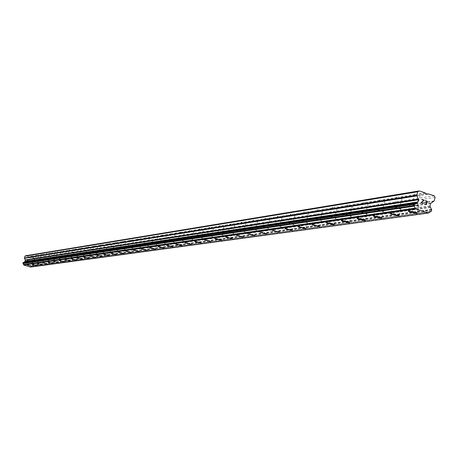 <?xml version="1.0" encoding="UTF-8"?>
<svg xmlns="http://www.w3.org/2000/svg" width="458" height="458" viewBox="0 0 458 458"><rect width="100%" height="100%" fill="white"/><g stroke="black" fill="none" stroke-linecap="round" stroke-linejoin="round"><path stroke-width="0.34" stroke-dasharray="2.29 1.72" d="M31.207 256.354L32.621 257.03L33.732 257.007L30.869 256.142L31.207 256.354L28.946 256.715L25.745 255.747M32.18 262.405L29.289 261.564L32.18 262.405M27.377 265.05L31.968 266.356M36.274 255.535L37.711 256.222L38.833 256.199L35.936 255.324L31.671 256.28M37.264 261.661L34.339 260.808L37.264 261.661M32.404 264.34L37.046 265.657M41.466 254.7L42.915 255.392L44.06 255.369L41.128 254.482L36.755 255.461M42.468 260.9L39.508 260.035L42.468 260.9M37.556 263.613L42.256 264.947M46.79 253.841L48.256 254.545L49.412 254.522L46.453 253.623L41.959 254.619M47.809 260.121L44.81 259.245L47.809 260.121M42.834 262.863L47.592 264.226M52.246 252.965L53.729 253.675L54.903 253.652L51.903 252.742L52.246 252.965L47.294 253.761M53.277 259.32L50.248 258.432L53.277 259.32M48.245 262.096L53.065 263.459M57.84 252.06L59.34 252.782L60.536 252.759L57.496 251.837L57.84 252.06L52.762 252.879M58.887 258.495L55.819 257.602L58.887 258.495M53.792 261.312L58.67 262.692M63.576 251.139L65.093 251.866L66.307 251.843L63.238 250.904L63.576 251.139L58.366 251.974M64.647 257.654L61.538 256.749L64.647 257.654M59.483 260.505L64.429 261.919M69.461 250.188L71.001 250.927L72.232 250.904L69.124 249.954L69.461 250.188L64.12 251.047M70.549 256.789L67.4 255.873L70.549 256.789M65.322 259.68L70.332 261.106M75.507 249.215L77.064 249.965L78.312 249.936L75.164 248.975L75.507 249.215L70.022 250.097M76.612 255.902L73.423 254.974L76.612 255.902M71.322 258.827L76.394 260.276M81.713 248.213L83.287 248.975L84.558 248.946L81.369 247.973L81.713 248.213L76.08 249.123M82.835 254.992L79.606 254.053L82.835 254.992M77.476 257.957L82.617 259.423M88.085 247.188L89.682 247.961L90.976 247.927L87.741 246.942L88.085 247.188L82.297 248.116M89.23 254.053L85.955 253.102L89.23 254.053M83.797 257.064L89.012 258.547M94.634 246.129L96.249 246.914L97.565 246.885L94.291 245.883L94.634 246.129L88.686 247.091M95.796 253.091L92.482 252.129L95.796 253.091M90.295 256.142L95.579 257.642M101.367 245.047L102.998 245.843L104.338 245.809L101.023 244.79L101.367 245.047L95.253 246.032M102.552 252.106L99.191 251.127L102.552 252.106M96.97 255.198L102.329 256.692M108.288 243.931L109.943 244.738L111.305 244.704L107.945 243.673L108.288 243.931L102.002 244.944M109.491 251.087L106.084 250.102L109.491 251.087M103.84 254.224L109.273 255.764M115.41 242.78L117.088 243.599L118.473 243.564L115.067 242.517L115.41 242.78L108.941 243.822M116.635 250.045L113.183 249.043L116.635 250.045M110.905 253.222L116.418 254.785M122.738 241.601L124.439 242.431L125.847 242.397L122.395 241.332L122.738 241.601L116.08 242.671M123.986 248.969L120.483 247.955L123.986 248.969M118.175 252.198L123.769 253.778M130.278 240.387L132.007 241.229L133.438 241.189L129.94 240.112L130.278 240.387L123.431 241.492M131.555 247.858L128.005 246.833L131.555 247.858M125.664 251.139L131.337 252.742M138.053 239.133L139.799 239.992L141.259 239.952L137.715 238.853L138.053 239.133L130.994 240.273M139.352 246.719L135.745 245.677L139.352 246.719M133.37 250.045L139.135 251.671M146.056 237.839L147.831 238.715L149.319 238.67L145.724 237.559L146.056 237.839L138.785 239.013M147.384 245.54L143.726 244.486L147.384 245.54M141.316 248.917L147.167 250.566M154.312 236.511L156.109 237.399L157.626 237.353L153.98 236.225L154.312 236.511L146.818 237.719M155.663 244.332L151.953 243.261L155.663 244.332M149.508 247.761L155.451 249.433M162.83 235.137L164.651 236.036L166.197 235.996L162.493 234.845L162.83 235.137L155.096 236.385M164.204 243.078L160.443 241.996L164.204 243.078M157.958 246.564L163.993 248.259M171.613 233.723L173.462 234.639L175.042 234.593L171.281 233.425L171.613 233.723L163.638 235.011M173.021 241.79L169.197 240.69L173.021 241.79M166.678 245.328L172.809 247.051M180.687 232.263L182.559 233.191L184.173 233.145L180.355 231.954L180.687 232.263L172.448 233.591M182.124 240.456L178.236 239.339L182.124 240.456M175.677 244.057L181.912 245.803M190.053 230.752L190.207 231.153L191.959 231.696L193.602 231.645L189.726 230.437L190.053 230.752L181.545 232.12M191.524 239.082L187.58 237.948L191.524 239.082M184.975 242.74L191.312 244.515M199.74 229.189L199.894 229.595L201.669 230.151L203.346 230.099L199.413 228.874L199.74 229.189L190.946 230.609M201.239 237.656L197.232 236.511L201.239 237.656M194.587 241.377L201.033 243.181M209.753 227.574L209.907 227.992L211.716 228.553L213.428 228.502L209.432 227.254L209.753 227.574L200.656 229.04M211.287 236.185L207.216 235.023L211.287 236.185M204.526 239.975L211.081 241.801M220.115 225.909L220.275 226.326L222.107 226.905L223.859 226.847L219.794 225.576L220.115 225.909L210.703 227.426M221.683 234.668L217.544 233.483L221.683 234.668M214.808 238.521L221.483 240.37M230.838 224.18L230.998 224.609L232.864 225.193L234.656 225.136L230.529 223.836L230.838 224.18L221.094 225.748M232.446 233.088L228.239 231.891L232.446 233.088M225.456 237.009L232.246 238.893M241.95 222.388L242.116 222.823L244.005 223.418L245.837 223.361L241.641 222.038L241.95 222.388L231.857 224.014M243.599 231.456L239.316 230.242L243.599 231.456M236.488 235.452L243.404 237.364M253.469 220.533L253.635 220.974L255.558 221.58L257.436 221.517L253.165 220.178L253.469 220.533L243.009 222.216M255.158 229.767L250.801 228.531L255.158 229.767M247.921 233.832L254.963 235.778M265.417 218.603L265.583 219.061L267.541 219.68L269.459 219.611L265.119 218.243L265.417 218.603L254.562 220.355M267.146 228.01L262.709 226.762L267.146 228.01M259.778 232.154L266.957 234.13M277.817 216.605L277.983 217.069L279.975 217.699L281.945 217.63L277.525 216.233L277.817 216.605L266.55 218.42M279.592 226.189L275.075 224.918L279.592 226.189M272.092 230.414L279.369 232.321M290.698 214.533L290.864 215.002L292.897 215.644L294.912 215.575L290.418 214.149L290.698 214.533L278.996 216.416M292.519 224.294L287.922 223.012L292.519 224.294M284.876 228.605L292.341 230.643M304.089 212.375L304.255 212.856L306.322 213.508L308.389 213.434L308.12 213.044L307.753 213.285L305.36 212.169L303.814 211.98L304.089 212.375L291.923 214.333M305.955 222.33L301.272 221.025L305.955 222.33M298.169 226.727L305.789 228.8M318.012 210.13L318.19 210.617L320.291 211.287L322.409 211.212L322.151 210.812L321.774 211.052L319.667 210.382L319.34 209.913L317.749 209.724L318.012 210.13L305.36 212.169M319.936 220.281L315.167 218.958L319.936 220.281M312.001 224.769L319.776 226.876M332.514 207.789L332.691 208.293L334.832 208.98L337.008 208.894L336.756 208.482L336.378 208.734L334.231 208.046L333.893 207.571L332.262 207.377L332.514 207.789L319.34 209.913M334.489 218.151L329.628 216.811L334.489 218.151M326.394 222.737L334.34 224.878M347.622 205.356L347.799 205.871L349.981 206.569L352.219 206.484L351.979 206.06L351.595 206.312L349.408 205.608L349.065 205.127L347.382 204.932L347.622 205.356L333.893 207.571M349.654 215.93L344.702 214.573L349.654 215.93M341.399 220.613L349.511 222.794M363.377 202.82L363.555 203.341L365.782 204.056L368.077 203.965L367.854 203.529L367.465 203.787L365.232 203.071L364.883 202.573L363.148 202.379L363.377 202.82L349.065 205.127M365.467 213.617L360.417 212.237L365.467 213.617M357.045 218.403L365.341 220.619M379.825 200.169L380.003 200.701L382.27 201.434L384.634 201.343L384.422 200.89L384.033 201.154L381.754 200.421L381.394 199.911L379.608 199.717L379.825 200.169L364.883 202.573M381.978 211.201L376.825 209.804L381.978 211.201M373.373 216.096L381.863 218.351M397.006 197.398L397.183 197.948L399.502 198.692L401.935 198.595L401.74 198.137L401.34 198.4L399.015 197.65L398.643 197.135L396.8 196.934L397.006 197.398L381.394 199.911M399.227 208.676L393.972 207.262L399.227 208.676M390.434 213.68L399.124 215.981M420.026 195.726L419.843 195.251L419.442 195.526L417.072 194.753L416.688 194.226L414.667 194.301L415.154 195.062L417.519 195.829L420.026 195.726M417.261 206.037L417.381 205.768L411.902 204.606L417.261 206.037M408.278 211.161L417.181 213.497M418.761 206.518L418.95 206.1L410.523 203.856L410.339 204.274L418.761 206.518M417.043 212.941L417.227 212.529L408.799 210.279L408.616 210.691L417.043 212.941M400.693 209.146L400.876 208.762L392.62 206.547L392.437 206.924L400.693 209.146M399.004 215.426L399.187 215.048L390.926 212.833L390.748 213.199L399.004 215.426M383.415 211.665L383.598 211.31L375.503 209.123L375.32 209.466L383.415 211.665M381.76 217.802L381.938 217.458L373.843 215.266L373.665 215.609L381.76 217.802M366.875 214.069L367.058 213.749L359.118 211.585L358.94 211.899L366.875 214.069M365.249 220.08L365.427 219.766L357.492 217.602L357.314 217.911L365.249 220.08M351.034 216.376L351.212 216.079L343.426 213.943L343.254 214.235L351.034 216.376M349.437 222.256L349.614 221.97L341.823 219.834L341.657 220.121L349.437 222.256M335.846 218.586L336.012 218.311L328.375 216.205L328.209 216.474L335.846 218.586M334.277 224.351L334.443 224.082L326.806 221.975L326.64 222.239L334.277 224.351M321.264 220.704L321.43 220.453L313.776 218.626L321.264 220.704M319.724 226.355L312.23 224.271L319.724 226.355M307.261 222.743L299.91 220.693L307.261 222.743M305.749 228.279L298.393 226.229L305.749 228.279M293.801 224.701L286.582 222.68L293.801 224.701M292.313 230.134L285.088 228.113L292.313 230.134M280.851 226.584L273.758 224.592L280.851 226.584M279.386 231.914L272.292 229.922L279.386 231.914M268.382 228.399L261.421 226.435L268.382 228.399M266.945 233.632L259.978 231.662L266.945 233.632M256.377 230.151L249.53 228.21L256.377 230.151M254.957 235.28L248.11 233.345L254.957 235.28M244.795 231.834L238.068 229.922L244.795 231.834M243.398 236.878L236.671 234.965L243.398 236.878M233.626 233.46L227.008 231.576L233.626 233.46M232.252 238.412L225.634 236.528L232.252 238.412M222.846 235.028L216.336 233.174L222.846 235.028M221.489 239.895L214.979 238.04L221.489 239.895M212.432 236.546L206.031 234.714L212.432 236.546M211.098 241.332L204.692 239.5L211.098 241.332M202.362 238.005L196.064 236.202L202.362 238.005M201.051 242.711L194.753 240.908L201.051 242.711M192.629 239.425L186.429 237.645L192.629 239.425M191.335 244.051L185.135 242.276L191.335 244.051M183.211 240.794L177.109 239.042L183.211 240.794M181.941 245.351L175.832 243.593L181.941 245.351M174.097 242.122L168.086 240.393L174.097 242.122M172.838 246.604L166.826 244.875L172.838 246.604M165.264 243.404L159.35 241.698L165.264 243.404M164.027 247.818L158.107 246.112L164.027 247.818M156.71 244.652L150.877 242.969L156.71 244.652M155.485 248.997L149.657 247.314L155.485 248.997M148.409 245.86L142.667 244.2L148.409 245.86M147.207 250.137L141.459 248.476L147.207 250.137M140.366 247.028L134.704 245.391L140.366 247.028M139.175 251.242L133.513 249.604L139.175 251.242M132.557 248.167L126.975 246.553L132.557 248.167M131.383 252.318L125.801 250.703L131.383 252.318M124.971 249.272L119.469 247.675L124.971 249.272M123.815 253.36L118.313 251.768L123.815 253.36M117.609 250.343L112.181 248.768L117.609 250.343M116.464 254.373L111.036 252.799L116.464 254.373M110.452 251.385L105.1 249.828L110.452 251.385M109.325 255.358L103.972 253.806L109.325 255.358M103.497 252.392L98.218 250.864L103.497 252.392M102.38 256.314L97.102 254.785L102.38 256.314M96.73 253.377L91.52 251.866L96.73 253.377M95.63 257.247L90.421 255.736L95.63 257.247M90.152 254.339L85.011 252.845L90.152 254.339M89.064 258.152L83.923 256.657L89.064 258.152M83.745 255.266L78.673 253.795L83.745 255.266M82.675 259.033L77.597 257.556L82.675 259.033M77.511 256.177L72.501 254.717L77.511 256.177M76.452 259.892L71.442 258.432L76.452 259.892M71.437 257.058L66.49 255.621L71.437 257.058M70.389 260.722L65.442 259.285L70.389 260.722M65.523 257.923L60.639 256.497L65.523 257.923M64.486 261.541L59.603 260.115L64.486 261.541M59.758 258.759L54.931 257.356L59.758 258.759M58.733 262.331L53.907 260.928L58.733 262.331M54.136 259.577L49.372 258.192L54.136 259.577M53.122 263.104L48.359 261.718L53.122 263.104M48.657 260.373L43.945 259.005L48.657 260.373M47.655 263.86L42.943 262.486L47.655 263.86M43.31 261.152L38.655 259.795L43.31 261.152M42.319 264.592L37.665 263.241L42.319 264.592M38.088 261.913L33.491 260.573L38.088 261.913M37.115 265.314L32.512 263.974L37.115 265.314M32.999 262.652L28.453 261.329L32.999 262.652M32.031 266.012L27.486 264.69L32.031 266.012M426.575 203.037L425.722 202.51M427.005 201.423L425.39 200.65M424.526 203.879L426.358 204.72M422.528 203.484L421.623 203.009L421.532 202.058L423.759 200.369L421.978 199.791M423.175 202.739L422.894 203.186M27.079 261.924L27.285 261.209L27.079 261.924L27.978 262.194L27.079 261.924M27.285 261.209L27.778 261.358L27.285 261.209M27.812 261.243L27.32 261.094L27.812 261.243M27.32 261.094L27.526 260.379L27.32 261.094M27.526 260.379L28.425 260.654L27.526 260.379M28.459 260.533L27.44 260.224L26.93 262.005L27.944 262.314L26.93 262.005L27.44 260.224L28.459 260.533M28.991 262.354L29.169 262.68L28.997 262.354M29.198 262.692L29.707 260.911L29.198 262.686M29.707 260.911L29.146 262.423L29.707 260.911M30.566 267.077L32.266 266.075L32.415 265.331L31.465 263.356L32.003 261.942L33.783 260.808L34.298 259.022L33.858 258.203L28.946 256.715M23.827 262.405L23.369 262.474M414.971 194.501L398.643 197.135M425.144 192.864L416.688 194.226M415.154 195.062L399.015 197.65M417.519 195.829L401.34 198.4M418.125 195.526L401.74 198.137M397.183 197.948L381.754 200.421M399.502 198.692L384.033 201.154M400.092 198.394L384.422 200.89M380.003 200.701L365.232 203.071M382.27 201.434L367.465 203.787M382.848 201.142L367.854 203.529M363.555 203.341L349.408 205.608M365.782 204.056L351.595 206.312M366.343 203.77L351.979 206.06M347.799 205.871L334.231 208.046M349.981 206.569L336.378 208.734M350.53 206.289L336.756 208.482M332.691 208.293L319.667 210.382M334.832 208.98L321.774 211.052M335.37 208.705L322.151 210.812M318.19 210.617L305.681 212.626M320.291 211.287L307.753 213.285M320.818 211.024L308.12 213.044M304.255 212.856L292.238 214.785M306.322 213.508L294.271 215.426M306.837 213.251L294.631 215.191M290.864 215.002L279.306 216.857M292.897 215.644L281.298 217.487M293.401 215.386L281.659 217.258M277.983 217.069L266.854 218.855M279.975 217.699L268.812 219.474M280.473 217.447L269.167 219.25M265.583 219.061L254.854 220.779M267.541 219.68L256.783 221.386M268.027 219.428L257.133 221.162M253.635 220.974L243.295 222.634M255.558 221.58L245.19 223.229M256.033 221.34L245.534 223.012M242.116 222.823L232.137 224.426M244.005 223.418L234.004 225.01M244.475 223.183L234.347 224.792M230.998 224.609L221.374 226.149M232.864 225.193L223.206 226.727M233.322 224.958L223.544 226.515M220.275 226.326L210.972 227.821M222.107 226.905L212.781 228.387M222.554 226.67L213.107 228.176M209.907 227.992L200.919 229.435M211.716 228.553L202.699 229.99M212.157 228.33L203.026 229.784M199.894 229.595L191.204 230.992M201.669 230.151L192.955 231.536M202.104 229.927L193.276 231.336M190.207 231.153L181.797 232.498M191.959 231.696L183.526 233.036M192.383 231.479L183.841 232.836M180.836 232.653L172.695 233.958M182.559 233.191L174.395 234.49M182.982 232.973L174.71 234.29M171.767 234.112L163.878 235.378M173.462 234.639L165.556 235.893M173.874 234.427L165.865 235.704M162.979 235.521L155.336 236.746M164.651 236.036L156.985 237.255M165.057 235.83L157.294 237.067M154.46 236.883L147.052 238.074M156.109 237.399L148.678 238.578M156.51 237.192L148.987 238.389M146.205 238.212L139.02 239.362M147.831 238.715L140.623 239.86M148.226 238.509L140.927 239.671M138.196 239.494L131.223 240.616M139.799 239.992L132.803 241.103M140.188 239.792L133.101 240.919M130.427 240.742L123.654 241.83M132.007 241.229L125.217 242.311M132.385 241.034L125.509 242.127M122.881 241.956L116.303 243.009M124.439 242.431L117.843 243.479M124.811 242.242L118.13 243.301M115.548 243.129L109.159 244.154M117.088 243.599L110.676 244.618M117.454 243.41L110.968 244.446M108.426 244.274L102.214 245.27M109.943 244.738L103.714 245.728M110.309 244.549L104 245.557M101.504 245.385L95.464 246.352M102.998 245.843L96.941 246.805M103.359 245.654L97.222 246.633M94.772 246.461L88.898 247.406M96.249 246.914L90.358 247.852M96.604 246.73L90.632 247.686M88.222 247.515L82.503 248.431M89.682 247.961L83.946 248.871M90.026 247.778L84.22 248.705M81.85 248.534L76.28 249.427M83.287 248.975L77.705 249.862M83.631 248.797L77.974 249.702M75.639 249.53L70.217 250.4M77.064 249.965L71.625 250.829M77.402 249.793L71.895 250.669M69.599 250.503L64.315 251.35M71.001 250.927L65.7 251.774M71.334 250.755L65.969 251.614M63.708 251.448L58.561 252.272M65.093 251.866L59.929 252.69M65.425 251.7L60.193 252.53M57.971 252.369L52.951 253.171M59.34 252.782L54.307 253.583M59.666 252.616L54.565 253.429M52.372 253.263L47.477 254.053M53.729 253.675L48.817 254.459M54.05 253.509L49.075 254.304M46.916 254.138L42.142 254.906M48.256 254.545L43.464 255.306M48.571 254.385L43.722 255.158M41.592 254.992L36.938 255.741M42.915 255.392L38.243 256.137M43.229 255.232L38.495 255.988M36.4 255.827L31.854 256.554M37.711 256.222L33.148 256.949M38.014 256.062L33.4 256.801M31.333 256.64L29.1 257.001M32.621 257.03L30.383 257.39M32.93 256.875L30.663 257.236M429.02 212.649L30.955 266.859M429.094 212.581L31.001 266.819M430.131 211.625L31.968 266.27M431.093 211.481L32.077 266.253M430.48 207.463L31.762 264.192M430.377 207.239L31.711 264.077M435.1 197.427L34.298 259.022M434.281 195.829L33.858 258.203M427.388 194.049L419.843 195.251M427.824 194.192L419.442 195.526M425.43 193.413L417.072 194.753M431.253 211.39L32.163 266.201M431.436 211.138L32.266 266.075M431.739 210.016L32.432 265.497M431.705 209.695L32.415 265.331M431.619 209.541L32.375 265.251M431.465 209.375L32.289 265.165M429.982 206.472L31.499 263.688M429.913 205.837L31.465 263.356M430.514 203.575L31.802 262.194M430.886 203.083L32.003 261.942M433.8 201.394L33.583 261.06M434.173 200.902L33.783 260.808M33.76 256.984L32.209 262.382M38.861 256.177L37.293 261.638M44.088 255.346L42.502 260.877M49.447 254.493L47.838 260.092M54.937 253.623L53.311 259.291M60.571 252.73L58.922 258.467M66.341 251.808L64.681 257.625M72.272 250.869L70.589 256.761M78.352 249.902L76.652 255.867M84.598 248.912L82.875 254.957M91.016 247.893L89.27 254.018M97.606 246.845L95.842 253.056M104.384 245.769L102.592 252.066M111.351 244.658L109.536 251.047M118.519 243.519L116.681 249.999M125.898 242.351L124.038 248.923M133.49 241.143L131.606 247.812M141.316 239.895L139.404 246.667M149.377 238.618L147.442 245.488M157.689 237.296L155.726 244.274M166.26 235.933L164.267 243.021M175.105 234.525L173.084 241.727M184.236 233.07L182.187 240.387M193.671 231.571L191.593 239.007M203.421 230.019L201.308 237.582M213.502 228.416L211.361 236.105M223.933 226.756L221.764 234.576M234.736 225.038L232.527 232.996M245.923 223.252L243.679 231.359M257.522 221.409L255.243 229.658M269.55 219.491L267.237 227.895M282.036 217.498L279.683 226.063M295.009 215.432L292.616 224.162M308.492 213.285L306.059 222.182M322.518 211.046L320.039 220.126M337.117 208.716L334.598 217.979M352.328 206.289L349.763 215.747M368.198 203.753L365.581 213.411M384.754 201.108L382.092 210.978M402.055 198.343L399.342 208.43M420.146 195.451L417.381 205.768M418.95 206.1L417.227 212.529M400.876 208.762L399.187 215.048M383.598 211.31L381.938 217.458M367.058 213.749L365.427 219.766M351.212 216.079L349.614 221.97M336.012 218.311L334.443 224.082M321.43 220.453L319.89 226.109M307.421 222.514L305.904 228.055M293.956 224.489L292.462 229.922M281 226.389L279.535 231.719M268.525 228.216L267.088 233.448M256.514 229.979L255.095 235.114M244.927 231.674L243.53 236.717M233.752 233.311L232.378 238.269M222.966 234.885L221.615 239.757M212.546 236.414L211.212 241.2M202.476 237.885L201.165 242.591M192.738 239.311L191.444 243.942M183.315 240.685L182.044 245.242M174.195 242.019L172.941 246.501M165.361 243.312L164.124 247.726M156.802 244.561L155.577 248.906M148.501 245.774L147.293 250.051M140.451 246.948L139.261 251.167M132.637 248.087L131.463 252.244M125.051 249.198L123.895 253.291M117.683 250.274L116.538 254.304M110.527 251.316L109.399 255.295M103.565 252.335L102.455 256.257M96.798 253.32L95.699 257.19M90.215 254.282L89.127 258.094M83.808 255.215L82.738 258.982M77.574 256.125L76.509 259.841M71.5 257.012L70.452 260.676M65.58 257.877L64.544 261.495M59.809 258.713L58.79 262.291M54.187 259.537L53.18 263.064M48.703 260.333L47.706 263.819M43.355 261.117L42.365 264.558M38.134 261.873L37.161 265.279M33.045 262.617L32.077 265.978M28.453 261.329L27.486 264.69M33.491 260.573L32.512 263.974M38.655 259.795L37.665 263.241M43.945 259.005L42.943 262.486M49.372 258.192L48.359 261.718M54.931 257.356L53.907 260.928M60.639 256.497L59.603 260.115M66.49 255.621L65.442 259.285M72.501 254.717L71.442 258.432M78.673 253.795L77.597 257.556M85.011 252.845L83.923 256.657M91.52 251.866L90.421 255.736M98.218 250.864L97.102 254.785M105.1 249.828L103.972 253.806M112.181 248.768L111.036 252.799M119.469 247.675L118.313 251.768M126.975 246.553L125.801 250.703M134.704 245.391L133.513 249.604M142.667 244.2L141.459 248.476M150.877 242.969L149.657 247.314M159.35 241.698L158.107 246.112M168.086 240.393L166.826 244.875M177.109 239.042L175.832 243.593M186.429 237.645L185.135 242.276M196.064 236.202L194.753 240.908M206.031 234.714L204.692 239.5M216.336 233.174L214.979 238.04M227.008 231.576L225.634 236.528M238.068 229.922L236.671 234.965M249.53 228.21L248.11 233.345M261.421 226.435L259.978 231.662M273.758 224.592L272.292 229.922M286.582 222.68L285.088 228.113M299.91 220.693L298.393 226.229M313.776 218.626L312.23 224.271M328.209 216.474L326.64 222.239M343.254 214.235L341.657 220.121M358.94 211.899L357.314 217.911M375.32 209.466L373.665 215.609M392.437 206.924L390.748 213.199M410.339 204.274L408.616 210.691M414.667 194.301L411.902 204.606M396.685 197.186L393.972 207.262M379.487 199.946L376.825 209.804M363.034 202.591L360.417 212.237M347.267 205.127L344.702 214.573M332.153 207.554L329.628 216.811M317.646 209.89L315.167 218.958M303.711 212.134L301.272 221.025M290.315 214.287L287.922 223.012M277.434 216.365L275.075 224.918M265.027 218.363L262.709 226.762M253.079 220.287L250.801 228.531M241.561 222.141L239.316 230.242M230.448 223.933L228.239 231.891M219.72 225.668L217.544 233.483M209.358 227.34L207.216 235.023M199.345 228.954L197.232 236.511M189.658 230.517L187.58 237.948M180.292 232.029L178.236 239.339M171.218 233.488L169.197 240.69M162.435 234.908L160.443 241.996M153.922 236.282L151.953 243.261M145.667 237.616L143.726 244.486M137.658 238.91L135.745 245.677M129.889 240.164L128.005 246.833M122.349 241.383L120.483 247.955M115.021 242.563L113.183 249.043M107.899 243.713L106.084 250.102M100.978 244.83L99.191 251.127M94.251 245.917L92.482 252.129M87.701 246.976L85.955 253.102M81.329 248.007L79.606 254.053M75.129 249.009L73.423 254.974M69.084 249.988L67.4 255.873M63.198 250.938L61.538 256.749M57.462 251.866L55.819 257.602M51.874 252.764L50.248 258.432M46.418 253.646L44.81 259.245M41.1 254.511L39.508 260.035M35.907 255.346L34.339 260.808M30.841 256.165L29.289 261.564M415.263 203.993L23.581 262.468M430.48 211.533L31.768 266.275M430.085 211.642L32.014 266.27"/><path stroke-width="0.69" d="M31.968 266.356L27.377 265.05M37.052 265.669L32.404 264.358M42.256 264.947L37.556 263.613M47.592 264.226L42.834 262.881M53.065 263.459L48.245 262.096M58.676 262.703L53.792 261.329M64.429 261.919L59.483 260.528M70.332 261.106L65.328 259.697M76.394 260.276L71.322 258.827M71.379 258.804L76.394 260.259L71.379 258.804M82.617 259.423L77.476 257.98M89.012 258.547L83.797 257.064M83.866 257.035L89.007 258.524L83.866 257.035M95.579 257.642L90.295 256.142M90.363 256.114L95.573 257.625L90.363 256.114M102.329 256.698L96.97 255.198M109.273 255.764L103.84 254.224M103.914 254.19L109.267 255.741L103.914 254.19M116.418 254.785L110.905 253.222M110.985 253.188L116.412 254.763L110.985 253.188M123.769 253.778L118.175 252.198M118.256 252.158L123.763 253.749L118.256 252.158M131.337 252.742L125.664 251.139M125.744 251.099L131.332 252.713L125.744 251.099M139.135 251.671L133.37 250.045M133.461 250.005L139.123 251.637L133.461 250.005M147.167 250.566L141.316 248.917M141.413 248.877L147.161 250.532L141.413 248.877M155.451 249.433L149.508 247.761M149.606 247.715L155.439 249.398L149.606 247.715M163.993 248.259L157.958 246.564M158.062 246.519L163.981 248.219L158.062 246.519M172.809 247.051L166.678 245.328M166.786 245.282L172.798 247.005L166.786 245.282M181.912 245.803L175.677 244.057M175.792 244.005L181.895 245.757L175.792 244.005M191.312 244.515L184.975 242.74M185.095 242.683L191.301 244.463L185.095 242.683M201.033 243.181L194.587 241.377M194.713 241.32L201.016 243.124L194.713 241.32M211.081 241.801L204.526 239.975M204.657 239.912L211.064 241.738L204.657 239.912M221.483 240.37L214.808 238.521M214.951 238.452L221.46 240.307L214.951 238.452M232.246 238.893L225.456 237.009M225.605 236.941L232.223 238.824L225.605 236.941M243.404 237.364L236.488 235.452M236.643 235.378L243.375 237.29L236.643 235.378M254.963 235.778L247.921 233.832M248.081 233.757L254.934 235.693L248.081 233.757M266.957 234.13L259.778 232.154M259.955 232.074L266.922 234.038L259.955 232.074M279.369 232.321L272.092 230.414M292.341 230.643L284.876 228.605M285.071 228.513L292.296 230.534L285.071 228.513M305.789 228.8L298.169 226.727M298.376 226.63L305.732 228.679L298.376 226.63M319.776 226.876L312.001 224.769M312.219 224.666L319.713 226.744L312.219 224.666M334.34 224.878L326.394 222.737M326.628 222.622L334.266 224.735L334.1 224.998L326.462 222.886L326.628 222.622M349.511 222.794L341.399 220.613M341.645 220.493L349.431 222.634L349.259 222.92L341.473 220.779L341.645 220.493M365.341 220.619L357.045 218.403M357.309 218.277L365.244 220.441L365.066 220.756L357.131 218.586L357.309 218.277M381.863 218.351L373.373 216.096M373.654 215.958L381.754 218.151L381.571 218.495L373.476 216.296L373.654 215.958M399.124 215.981L390.434 213.68M390.737 213.537L398.998 215.758L398.815 216.13L390.554 213.909L390.737 213.537M417.181 213.497L408.278 211.161M408.605 211.006L417.032 213.251L416.849 213.663L408.421 211.413L408.605 211.006M426.203 204.423L426.575 203.037L426.203 204.423L424.526 203.879L426.203 204.423M426.575 203.037L425.722 202.51M426.638 202.808L427.005 201.423L426.633 202.808M427.005 201.423L425.333 200.879L427.285 201.262L426.358 204.72L424.526 203.879M426.358 204.72L427.285 201.262L425.39 200.65M423.341 203.014L423.095 203.306L423.335 203.014M422.528 203.484L421.623 203.009L421.532 202.058L423.759 200.369L422.041 199.562L424.28 200.289L421.749 202.15L421.978 203.054L422.9 203.186L423.175 202.739M422.894 203.186L421.978 203.054L421.749 202.15L424.28 200.289L422.036 199.562M416.774 195.251L418.538 199.694L417.553 202.453L414.324 204.388L414.061 205.831L415.721 209.008L428.293 213.067L431.436 211.138L431.705 209.695L429.982 206.472L430.514 203.575L434.173 200.902L435.1 197.427L434.281 195.829L428.333 193.9L427.824 194.192L425.43 193.413L425.144 192.864L419.185 190.923L417.707 191.776L416.774 195.251L24.429 257.98L25.362 260.253L25.024 261.415L23.827 262.405M414.708 204.033L23.329 262.48L22.929 263.419L23.81 265.039L30.566 267.077L428.293 213.067M419.185 190.923L25.745 255.747L24.944 256.194L24.429 257.98M417.707 191.776L24.944 256.194M416.843 202.86L24.44 261.879M416.648 202.986L24.331 261.947M414.147 206.003L22.974 263.505M414.307 206.163L23.06 263.585M415.291 208.121L23.581 264.587M415.32 208.23L23.593 264.638M415.721 209.008L23.81 265.039M430.881 211.522L430.131 211.625M428.333 193.9L427.388 194.049M416.843 195.887L24.463 258.306M418.469 199.058L25.327 259.926M418.538 199.694L25.362 260.253M417.931 201.955L25.024 261.415M417.553 202.453L24.824 261.667M414.656 204.056L23.255 262.503M414.513 204.136L23.175 262.543M414.324 204.388L23.077 262.674M414.021 205.51L22.906 263.253M414.061 205.831L22.929 263.419M414.793 204.01L23.329 262.48M430.967 211.516L430.085 211.642"/></g></svg>
